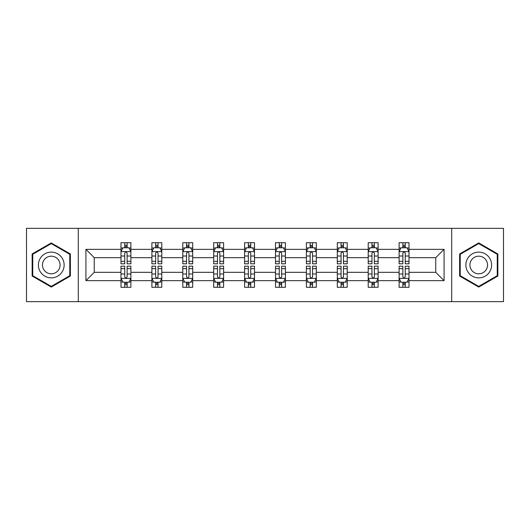 <?xml version="1.0" encoding="UTF-8"?>
<svg xmlns="http://www.w3.org/2000/svg" width="530" height="530" viewBox="0 0 530 530"><rect width="100%" height="100%" fill="white"/><g stroke="black" fill="none" stroke-linecap="round" stroke-linejoin="round"><path stroke-width="0.79" d="M451.699 228.351L26.5 228.351L26.5 301.649L503.5 301.649L503.5 228.351L451.699 228.351L451.699 301.649M409.014 280.648L409.014 272.327L435.753 272.327L444.074 280.648L409.014 280.648L409.014 287.286L405.245 287.286L405.245 282.232M78.301 301.649L78.301 228.351M399.11 280.648L378.109 280.648L378.109 272.327L399.11 272.327L399.11 287.286L409.014 287.286L409.014 281.993L407.146 281.993M378.109 280.648L378.109 287.286L374.346 287.286L374.346 282.232M368.204 280.648L347.21 280.648L347.21 272.327L368.204 272.327L368.204 287.286L378.109 287.286L378.109 281.993L376.247 281.993M347.21 280.648L347.21 287.286L343.447 287.286L343.447 282.232M337.305 280.648L316.304 280.648L316.304 272.327L337.305 272.327L337.305 287.286L347.21 287.286L347.21 281.993L345.348 281.993M316.304 280.648L316.304 287.286L312.541 287.286L312.541 282.232M306.4 280.648L285.405 280.648L285.405 272.327L306.4 272.327L306.4 287.286L316.304 287.286L316.304 281.993L314.442 281.993M285.405 280.648L285.405 287.286L281.642 287.286L281.642 282.232M275.501 280.648L254.499 280.648L254.499 272.327L275.501 272.327L275.501 287.286L285.405 287.286L285.405 281.993L283.543 281.993M254.499 280.648L254.499 287.286L250.736 287.286L250.736 282.232M244.595 280.648L223.6 280.648L223.6 272.327L244.595 272.327L244.595 287.286L254.499 287.286L254.499 281.993L252.638 281.993M223.6 280.648L223.6 287.286L219.837 287.286L219.837 282.232M213.696 280.648L192.695 280.648L192.695 272.327L213.696 272.327L213.696 287.286L223.6 287.286L223.6 281.993L221.739 281.993M192.695 280.648L192.695 287.286L188.932 287.286L188.932 282.232M182.79 280.648L161.796 280.648L161.796 272.327L182.79 272.327L182.79 287.286L192.695 287.286L192.695 281.993L190.833 281.993M161.796 280.648L161.796 287.286L158.033 287.286L158.033 282.232M151.891 280.648L130.89 280.648L130.89 272.327L151.891 272.327L151.891 287.286L161.796 287.286L161.796 281.993L159.934 281.993M130.89 280.648L130.89 287.286L127.127 287.286L127.127 282.232M120.986 280.648L85.926 280.648L85.926 249.352L120.986 249.352L120.986 257.673L94.247 257.673L94.247 272.327L120.986 272.327L120.986 287.286L130.89 287.286L130.89 281.993L129.028 281.993M122.854 248.007L120.986 248.007L120.986 242.714L120.986 249.352M124.755 247.768L124.755 242.714L120.986 242.714L130.89 242.714L130.89 249.352L151.891 249.352L151.891 242.714L161.796 242.714L161.796 249.352L182.79 249.352L182.79 242.714L192.695 242.714L192.695 249.352L213.696 249.352L213.696 242.714L223.6 242.714L223.6 249.352L244.595 249.352L244.595 242.714L254.499 242.714L254.499 249.352L275.501 249.352L275.501 242.714L285.405 242.714L285.405 249.352L306.4 249.352L306.4 242.714L316.304 242.714L316.304 249.352L337.305 249.352L337.305 242.714L347.21 242.714L347.21 249.352L368.204 249.352L368.204 242.714L378.109 242.714L378.109 249.352L399.11 249.352L399.11 242.714L409.014 242.714L409.014 249.352L444.074 249.352L444.074 280.648M399.11 249.352L399.11 257.673L378.109 257.673L378.109 249.352M368.204 249.352L368.204 257.673L347.21 257.673L347.21 249.352M337.305 249.352L337.305 257.673L316.304 257.673L316.304 249.352M306.4 249.352L306.4 257.673L285.405 257.673L285.405 249.352M275.501 249.352L275.501 257.673L254.499 257.673L254.499 249.352M244.595 249.352L244.595 257.673L223.6 257.673L223.6 249.352M213.696 249.352L213.696 257.673L192.695 257.673L192.695 249.352M182.79 249.352L182.79 257.673L161.796 257.673L161.796 249.352M151.891 249.352L151.891 257.673L130.89 257.673L130.89 249.352M85.926 249.352L94.247 257.673M435.753 272.327L435.753 257.673L409.014 257.673L409.014 249.352M402.873 247.669L405.245 247.669M371.967 247.669L374.346 247.669M341.068 247.669L343.447 247.669M310.163 247.669L312.541 247.669M279.264 247.669L281.642 247.669M248.358 247.669L250.736 247.669M217.459 247.669L219.837 247.669M186.553 247.669L188.932 247.669M155.654 247.669L158.033 247.669M124.755 247.669L127.127 247.669M124.755 282.331L127.127 282.331M155.654 282.331L158.033 282.331M186.553 282.331L188.932 282.331M217.459 282.331L219.837 282.331M248.358 282.331L250.736 282.331M279.264 282.331L281.642 282.331M310.163 282.331L312.541 282.331M341.068 282.331L343.447 282.331M371.967 282.331L374.346 282.331M402.873 282.331L405.245 282.331M94.247 272.327L85.926 280.648M444.074 249.352L435.753 257.673M70.377 253.963L51.264 242.925L32.145 253.963L32.145 276.037L51.264 287.075L70.377 276.037L70.377 253.963M459.623 253.963L459.623 276.037L478.736 287.075L497.856 276.037L497.856 253.963L478.736 242.925L459.623 253.963M127.127 245.291L124.755 245.291M120.986 261.33L120.986 263.814L124.755 263.814L124.755 261.33L120.986 261.33L120.986 257.673M130.89 257.673L130.89 263.814L127.127 263.814L127.127 253.214C126.339 251.69 125.544 251.69 124.755 253.214L124.755 261.33M129.028 248.007L130.89 248.007L130.89 242.714L127.127 242.714L127.127 247.768M130.89 251.73L128.909 247.768L122.967 247.768L120.986 251.73M124.755 284.709L127.127 284.709M130.89 268.67L130.89 266.186L127.127 266.186L127.127 268.67L130.89 268.67L130.89 272.327M120.986 272.327L120.986 266.186L124.755 266.186L124.755 276.786C125.544 278.31 126.339 278.31 127.127 276.786L127.127 268.67M122.854 281.993L120.986 281.993L120.986 287.286L124.755 287.286L124.755 282.232M120.986 278.27L122.967 282.232L128.909 282.232L130.89 278.27M158.033 245.291L155.654 245.291M153.753 248.007L151.891 248.007L151.891 242.714L155.654 242.714L155.654 247.768M151.891 261.33L151.891 263.814L155.654 263.814L155.654 261.33L151.891 261.33L151.891 257.673M161.796 257.673L161.796 263.814L158.033 263.814L158.033 253.214C157.238 251.69 156.449 251.69 155.654 253.214L155.654 261.33M159.934 248.007L161.796 248.007L161.796 242.714L158.033 242.714L158.033 247.768M161.796 251.73L159.815 247.768L153.872 247.768L151.891 251.73M188.932 245.291L186.553 245.291M184.652 248.007L182.79 248.007L182.79 242.714L186.553 242.714L186.553 247.768M182.79 261.33L182.79 263.814L186.553 263.814L186.553 261.33L182.79 261.33L182.79 257.673M192.695 257.673L192.695 263.814L188.932 263.814L188.932 253.214C188.143 251.69 187.348 251.69 186.553 253.214L186.553 261.33M190.833 248.007L192.695 248.007L192.695 242.714L188.932 242.714L188.932 247.768M192.695 251.73L190.714 247.768L184.771 247.768L182.79 251.73M155.654 284.709L158.033 284.709M161.796 268.67L161.796 266.186L158.033 266.186L158.033 268.67L161.796 268.67L161.796 272.327M151.891 272.327L151.891 266.186L155.654 266.186L155.654 276.786C156.443 278.31 157.238 278.31 158.033 276.786L158.033 268.67M153.753 281.993L151.891 281.993L151.891 287.286L155.654 287.286L155.654 282.232M151.891 278.27L153.872 282.232L159.815 282.232L161.796 278.27M186.553 284.709L188.932 284.709M192.695 268.67L192.695 266.186L188.932 266.186L188.932 268.67L192.695 268.67L192.695 272.327M182.79 272.327L182.79 266.186L186.553 266.186L186.553 276.786C187.348 278.31 188.143 278.31 188.932 276.786L188.932 268.67M184.652 281.993L182.79 281.993L182.79 287.286L186.553 287.286L186.553 282.232M182.79 278.27L184.771 282.232L190.714 282.232L192.695 278.27M40.108 258.56A12.879 12.879 0 0 0 44.825 276.15A12.879 12.879 0 0 0 62.414 271.44A12.879 12.879 0 0 0 57.697 253.85A12.879 12.879 0 0 0 40.108 258.56M43.626 260.594A8.818 8.818 0 0 0 46.852 272.632A8.818 8.818 0 0 0 58.896 269.406A8.818 8.818 0 0 0 55.67 257.368A8.818 8.818 0 0 0 43.626 260.594M69.781 254.307L69.781 275.693L51.264 286.385L32.741 275.693L32.741 254.307L51.264 243.615L69.781 254.307M467.586 258.56A12.879 12.879 0 0 0 472.303 276.15A12.879 12.879 0 0 0 489.892 271.44A12.879 12.879 0 0 0 485.175 253.85A12.879 12.879 0 0 0 467.586 258.56M471.104 260.594A8.818 8.818 0 0 0 474.33 272.632A8.818 8.818 0 0 0 486.374 269.406A8.818 8.818 0 0 0 483.148 257.368A8.818 8.818 0 0 0 471.104 260.594M497.259 254.307L497.259 275.693L478.736 286.385L460.219 275.693L460.219 254.307L478.736 243.615L497.259 254.307M219.837 245.291L217.459 245.291M215.558 248.007L213.696 248.007L213.696 242.714L217.459 242.714L217.459 247.768M213.696 261.33L213.696 263.814L217.459 263.814L217.459 261.33L213.696 261.33L213.696 257.673M223.6 257.673L223.6 263.814L219.837 263.814L219.837 253.214C219.042 251.69 218.254 251.69 217.459 253.214L217.459 261.33M221.739 248.007L223.6 248.007L223.6 242.714L219.837 242.714L219.837 247.768M223.6 251.73L221.619 247.768L215.677 247.768L213.696 251.73M217.459 284.709L219.837 284.709M223.6 268.67L223.6 266.186L219.837 266.186L219.837 268.67L223.6 268.67L223.6 272.327M213.696 272.327L213.696 266.186L217.459 266.186L217.459 276.786C218.247 278.31 219.042 278.31 219.837 276.786L219.837 268.67M215.558 281.993L213.696 281.993L213.696 287.286L217.459 287.286L217.459 282.232M213.696 278.27L215.677 282.232L221.619 282.232L223.6 278.27M250.736 245.291L248.358 245.291M246.457 248.007L244.595 248.007L244.595 242.714L248.358 242.714L248.358 247.768M244.595 261.33L244.595 263.814L248.358 263.814L248.358 261.33L244.595 261.33L244.595 257.673M254.499 257.673L254.499 263.814L250.736 263.814L250.736 253.214C249.948 251.69 249.153 251.69 248.358 253.214L248.358 261.33M252.638 248.007L254.499 248.007L254.499 242.714L250.736 242.714L250.736 247.768M254.499 251.73L252.519 247.768L246.576 247.768L244.595 251.73M248.358 284.709L250.736 284.709M254.499 268.67L254.499 266.186L250.736 266.186L250.736 268.67L254.499 268.67L254.499 272.327M244.595 272.327L244.595 266.186L248.358 266.186L248.358 276.786C249.153 278.31 249.941 278.31 250.736 276.786L250.736 268.67M246.457 281.993L244.595 281.993L244.595 287.286L248.358 287.286L248.358 282.232M244.595 278.27L246.576 282.232L252.519 282.232L254.499 278.27M281.642 245.291L279.264 245.291M277.362 248.007L275.501 248.007L275.501 242.714L279.264 242.714L279.264 247.768M275.501 261.33L275.501 263.814L279.264 263.814L279.264 261.33L275.501 261.33L275.501 257.673M285.405 257.673L285.405 263.814L281.642 263.814L281.642 253.214C280.847 251.69 280.059 251.69 279.264 253.214L279.264 261.33M283.543 248.007L285.405 248.007L285.405 242.714L281.642 242.714L281.642 247.768M285.405 251.73L283.424 247.768L277.481 247.768L275.501 251.73M279.264 284.709L281.642 284.709M285.405 268.67L285.405 266.186L281.642 266.186L281.642 268.67L285.405 268.67L285.405 272.327M275.501 272.327L275.501 266.186L279.264 266.186L279.264 276.786C280.052 278.31 280.847 278.31 281.642 276.786L281.642 268.67M277.362 281.993L275.501 281.993L275.501 287.286L279.264 287.286L279.264 282.232M275.501 278.27L277.481 282.232L283.424 282.232L285.405 278.27M312.541 245.291L310.163 245.291M308.261 248.007L306.4 248.007L306.4 242.714L310.163 242.714L310.163 247.768M306.4 261.33L306.4 263.814L310.163 263.814L310.163 261.33L306.4 261.33L306.4 257.673M316.304 257.673L316.304 263.814L312.541 263.814L312.541 253.214C311.753 251.69 310.958 251.69 310.163 253.214L310.163 261.33M314.442 248.007L316.304 248.007L316.304 242.714L312.541 242.714L312.541 247.768M316.304 251.73L314.323 247.768L308.38 247.768L306.4 251.73M310.163 284.709L312.541 284.709M316.304 268.67L316.304 266.186L312.541 266.186L312.541 268.67L316.304 268.67L316.304 272.327M306.4 272.327L306.4 266.186L310.163 266.186L310.163 276.786C310.958 278.31 311.746 278.31 312.541 276.786L312.541 268.67M308.261 281.993L306.4 281.993L306.4 287.286L310.163 287.286L310.163 282.232M306.4 278.27L308.38 282.232L314.323 282.232L316.304 278.27M343.447 245.291L341.068 245.291M339.167 248.007L337.305 248.007L337.305 242.714L341.068 242.714L341.068 247.768M337.305 261.33L337.305 263.814L341.068 263.814L341.068 261.33L337.305 261.33L337.305 257.673M347.21 257.673L347.21 263.814L343.447 263.814L343.447 253.214C342.652 251.69 341.857 251.69 341.068 253.214L341.068 261.33M345.348 248.007L347.21 248.007L347.21 242.714L343.447 242.714L343.447 247.768M347.21 251.73L345.229 247.768L339.286 247.768L337.305 251.73M341.068 284.709L343.447 284.709M347.21 268.67L347.21 266.186L343.447 266.186L343.447 268.67L347.21 268.67L347.21 272.327M337.305 272.327L337.305 266.186L341.068 266.186L341.068 276.786C341.857 278.31 342.652 278.31 343.447 276.786L343.447 268.67M339.167 281.993L337.305 281.993L337.305 287.286L341.068 287.286L341.068 282.232M337.305 278.27L339.286 282.232L345.229 282.232L347.21 278.27M374.346 245.291L371.967 245.291M370.066 248.007L368.204 248.007L368.204 242.714L371.967 242.714L371.967 247.768M368.204 261.33L368.204 263.814L371.967 263.814L371.967 261.33L368.204 261.33L368.204 257.673M378.109 257.673L378.109 263.814L374.346 263.814L374.346 253.214C373.557 251.69 372.762 251.69 371.967 253.214L371.967 261.33M376.247 248.007L378.109 248.007L378.109 242.714L374.346 242.714L374.346 247.768M378.109 251.73L376.128 247.768L370.185 247.768L368.204 251.73M371.967 284.709L374.346 284.709M378.109 268.67L378.109 266.186L374.346 266.186L374.346 268.67L378.109 268.67L378.109 272.327M368.204 272.327L368.204 266.186L371.967 266.186L371.967 276.786C372.762 278.31 373.551 278.31 374.346 276.786L374.346 268.67M370.066 281.993L368.204 281.993L368.204 287.286L371.967 287.286L371.967 282.232M368.204 278.27L370.185 282.232L376.128 282.232L378.109 278.27M405.245 245.291L402.873 245.291M400.971 248.007L399.11 248.007L399.11 242.714L402.873 242.714L402.873 247.768M399.11 261.33L399.11 263.814L402.873 263.814L402.873 261.33L399.11 261.33L399.11 257.673M409.014 257.673L409.014 263.814L405.245 263.814L405.245 253.214C404.456 251.69 403.661 251.69 402.873 253.214L402.873 261.33M407.146 248.007L409.014 248.007L409.014 242.714L405.245 242.714L405.245 247.768M409.014 251.73L407.033 247.768L401.091 247.768L399.11 251.73M402.873 284.709L405.245 284.709M409.014 268.67L409.014 266.186L405.245 266.186L405.245 268.67L409.014 268.67L409.014 272.327M399.11 272.327L399.11 266.186L402.873 266.186L402.873 276.786C403.661 278.31 404.456 278.31 405.245 276.786L405.245 268.67M400.971 281.993L399.11 281.993L399.11 287.286L402.873 287.286L402.873 282.232M399.11 278.27L401.091 282.232L407.033 282.232L409.014 278.27M130.844 251.631L121.039 251.631M130.89 261.33L127.127 261.33M124.755 256.017L120.986 256.017M130.89 256.017L127.127 256.017M127.127 246.549L124.755 246.549M121.039 278.369L130.844 278.369M120.986 268.67L124.755 268.67M127.127 273.983L130.89 273.983M120.986 273.983L124.755 273.983M124.755 283.451L127.127 283.451M161.743 251.631L151.938 251.631M161.796 261.33L158.033 261.33M155.654 256.017L151.891 256.017M161.796 256.017L158.033 256.017M158.033 246.549L155.654 246.549M192.648 251.631L182.843 251.631M192.695 261.33L188.932 261.33M186.553 256.017L182.79 256.017M192.695 256.017L188.932 256.017M188.932 246.549L186.553 246.549M151.938 278.369L161.743 278.369M151.891 268.67L155.654 268.67M158.033 273.983L161.796 273.983M151.891 273.983L155.654 273.983M155.654 283.451L158.033 283.451M182.843 278.369L192.648 278.369M182.79 268.67L186.553 268.67M188.932 273.983L192.695 273.983M182.79 273.983L186.553 273.983M186.553 283.451L188.932 283.451M223.547 251.631L213.742 251.631M223.6 261.33L219.837 261.33M217.459 256.017L213.696 256.017M223.6 256.017L219.837 256.017M219.837 246.549L217.459 246.549M213.742 278.369L223.547 278.369M213.696 268.67L217.459 268.67M219.837 273.983L223.6 273.983M213.696 273.983L217.459 273.983M217.459 283.451L219.837 283.451M254.453 251.631L244.648 251.631M254.499 261.33L250.736 261.33M248.358 256.017L244.595 256.017M254.499 256.017L250.736 256.017M250.736 246.549L248.358 246.549M244.648 278.369L254.453 278.369M244.595 268.67L248.358 268.67M250.736 273.983L254.499 273.983M244.595 273.983L248.358 273.983M248.358 283.451L250.736 283.451M285.352 251.631L275.547 251.631M285.405 261.33L281.642 261.33M279.264 256.017L275.501 256.017M285.405 256.017L281.642 256.017M281.642 246.549L279.264 246.549M275.547 278.369L285.352 278.369M275.501 268.67L279.264 268.67M281.642 273.983L285.405 273.983M275.501 273.983L279.264 273.983M279.264 283.451L281.642 283.451M316.258 251.631L306.453 251.631M316.304 261.33L312.541 261.33M310.163 256.017L306.4 256.017M316.304 256.017L312.541 256.017M312.541 246.549L310.163 246.549M306.453 278.369L316.258 278.369M306.4 268.67L310.163 268.67M312.541 273.983L316.304 273.983M306.4 273.983L310.163 273.983M310.163 283.451L312.541 283.451M347.157 251.631L337.352 251.631M347.21 261.33L343.447 261.33M341.068 256.017L337.305 256.017M347.21 256.017L343.447 256.017M343.447 246.549L341.068 246.549M337.352 278.369L347.157 278.369M337.305 268.67L341.068 268.67M343.447 273.983L347.21 273.983M337.305 273.983L341.068 273.983M341.068 283.451L343.447 283.451M378.062 251.631L368.257 251.631M378.109 261.33L374.346 261.33M371.967 256.017L368.204 256.017M378.109 256.017L374.346 256.017M374.346 246.549L371.967 246.549M368.257 278.369L378.062 278.369M368.204 268.67L371.967 268.67M374.346 273.983L378.109 273.983M368.204 273.983L371.967 273.983M371.967 283.451L374.346 283.451M408.961 251.631L399.156 251.631M409.014 261.33L405.245 261.33M402.873 256.017L399.11 256.017M409.014 256.017L405.245 256.017M405.245 246.549L402.873 246.549M399.156 278.369L408.961 278.369M399.11 268.67L402.873 268.67M405.245 273.983L409.014 273.983M399.11 273.983L402.873 273.983M402.873 283.451L405.245 283.451"/></g></svg>

